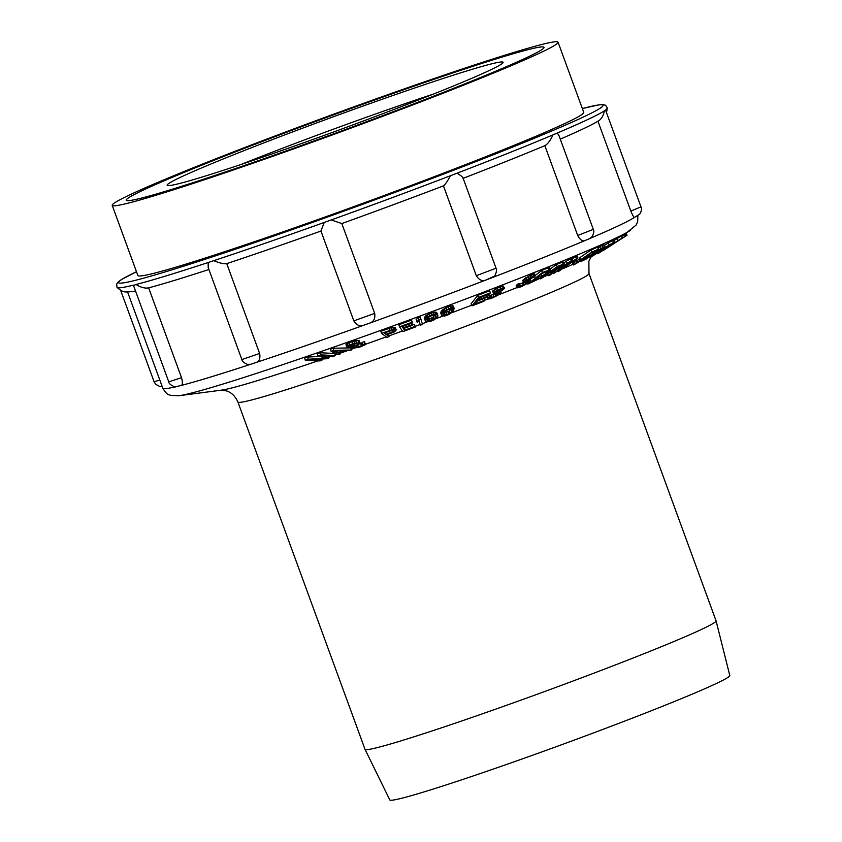 <?xml version="1.0" encoding="UTF-8"?>
<svg xmlns="http://www.w3.org/2000/svg" width="842" height="842" viewBox="0 0 842 842"><rect width="100%" height="100%" fill="white"/><g stroke="black" fill="none" stroke-linecap="round" stroke-linejoin="round"><path stroke-width="1.26" d="M716.068 620.838L729.793 675.484A181.03 7.262 -20.1 0 1 575.612 739.581A181.03 7.262 159.9 0 1 389.793 799.9L365.007 749.306A186.924 7.504 159.9 0 1 364.996 749.275L237.907 402.002A186.924 7.504 159.9 0 0 429.788 339.747A186.924 7.504 -20.1 0 0 588.979 273.524L716.058 620.807A186.924 7.504 -20.1 0 0 716.058 620.807A186.924 7.504 -20.1 0 1 556.867 687.03A186.924 7.504 159.9 0 1 365.007 749.306M542.648 273.176L539.217 275.734M451.754 307.74L449.144 311.13L443.618 313.192M435.303 314.771L432.514 317.592L429.031 318.897L426.589 318.771M620.101 239.402L627.037 235.213L626.059 233.181L621.207 236.276M613.65 240.78L616.902 238.686L618.102 240.58L622.848 237.633L597.788 253.758L618.102 240.58M622.848 237.633L621.649 235.739L616.902 238.686M604.146 245.643L608.113 243.043L609.292 244.948L614.355 241.917L590.253 257.536L609.292 244.948M614.355 241.917L613.165 240.012L608.113 243.043M603.261 244.622L604.935 246.401L603.767 244.485L597.683 247.832M596.368 250.632L590.947 253.01L583.822 257.841L589.095 255.221L585.611 257.999L573.634 264.977L572.497 263.062L575.518 260.546L576.633 260.062L577.78 261.978L576.349 263.367L586.348 257.157L580.654 259.746L579.517 257.831L591.084 249.979L592.231 251.905L598.599 249.127L596.368 250.632L596.631 251.137L604.43 246.527M598.599 249.127L597.441 247.211L591.084 249.979M580.675 258.389L576.328 260.946M575.496 256.642L576.602 258.568L577.97 257.999L576.854 256.063L571.381 259.157M563.109 263.535L566.129 261.346L567.224 263.293L572.707 260.199L553.541 273.629L567.224 263.293M572.707 260.199L571.613 258.252L566.129 261.346M550.247 269.019L556.194 264.577L557.257 266.535L564.224 263.82L563.519 264.925L556.12 269.861L550.289 274.945L548.531 275.692L553.91 271.008L549.626 272.755L540.711 278.891L557.257 266.535M564.224 263.82L563.14 261.873L556.194 264.577M535.123 275.534L541.501 270.514L548.016 267.914L549.51 267.661L550.394 270.166L540.048 278.313L527.797 284.101L542.532 272.471L550.563 269.619M530.071 279.523L532.67 277.471M520.156 285.554L519.146 283.586L517.409 284.259L516.114 285.891L517.125 287.859L518.419 286.238L522.882 285.343L527.934 282.217L527.86 281.638L523.745 282.786L525.566 280.575L532.333 276.555L535.291 275.871L534.533 277.018L530.702 277.944L526.492 280.597L526.282 281.291L530.397 280.133L526.913 283.596L521.251 286.722L517.125 287.859M523.598 282.502L518.672 284.512M535.291 275.871L534.27 273.892L532.765 274.008A239.254 9.599 159.9 0 1 531.323 274.587L522.661 280.344L523.745 282.786M488.276 298.994L487.497 296.163L488.444 298.173L494.012 296.784L499.053 293.563L498.58 293.005L495.58 294.047L496.327 293.258L502.632 289.553L500.569 289.616L494.464 292.206L500.548 288.995L504.653 288.269L499.769 292.163L501.064 292.279L497.832 295.279L490.865 298.636L488.276 298.994L488.444 298.173M490.033 297.563L489.097 295.563L487.497 296.163M495.654 293.521L489.034 295.837M504.653 288.269L503.169 285.985L500.232 286.754A239.254 9.599 159.9 0 1 499.601 286.996L492.465 291.122L493.401 293.121M471.973 305.867L471.067 303.846L477.74 295.363L478.645 297.384L490.497 292.848L489.644 293.932L479.772 297.721L477.93 300.068L486.487 296.784L485.634 297.868L477.077 301.152L474.804 304.036L484.676 300.236L483.824 301.32L471.973 305.867L478.645 297.384M490.497 292.848L489.56 290.848L477.74 295.363M454.259 308.382L452.701 305.73L448.218 306.541L442.187 310.172L441.124 311.582L441.955 313.624L445.06 310.572L451.08 307.94L454.259 308.382L452.891 311.687L448.986 314.445L444.839 316.003L441.85 315.834L441.955 313.624M441.64 315.518L440.703 312.887L441.124 311.582M437.872 315.15L436.703 312.592L435.661 312.098L430.778 313.035L425.199 316.487L424.494 317.76L425.294 319.813L427.736 317.013L433.683 314.434L437.524 314.645L437.861 316.287L437.166 317.56L433.683 320.149L429.483 321.707L425.989 321.718L425.294 319.813M425.294 320.96L424.494 317.76M319.644 356.429L307.614 357.082L304.72 358.06L305.267 360.208L308.161 359.229L326.138 358.239L317.802 355.913L320.686 354.892L335.39 355.598L333.474 356.292L321.886 355.724L328.98 357.871L326.412 358.755L310.33 359.713L321.907 360.292L319.981 360.944L305.267 360.208M335.39 355.598L334.811 353.472L320.107 352.756L317.234 353.766L317.802 355.913M349.283 347.925L333.169 348.23L330.506 349.167L331.106 351.293L333.769 350.356L351.409 350.009L344.946 350.809L338.284 353.145L340.094 354.008L338.084 354.692L331.106 351.293M359.976 342.599L359.323 340.484L355.703 340.652L348.935 342.683L345.988 344.588L346.62 346.704L352.64 343.715L359.976 342.599L353.924 344.01L349.062 346.483L355.303 347.546L361.407 345.757L364.902 343.736L365.628 344.104L365.123 344.799L359.629 347.146L352.135 348.399L346.62 346.704M362.513 342.641L356.124 345.167L350.809 345.115M365.628 344.104L364.249 341.631L362.207 342.368L362.86 344.473M389.078 336.611L386.973 337.358L381.542 333.358L391.835 329.78L396.256 329.938L394.614 331.811L386.657 334.821L389.078 336.611L388.088 334.306M396.256 329.938L395.066 327.517L391.109 327.696L380.837 331.274L381.542 333.358M412.654 322.812L411.475 320.128L398.834 324.749L399.571 326.822L412.243 322.202L412.654 322.812L402.097 326.685L402.981 328.012L412.127 324.654L412.538 325.275L403.392 328.622L404.486 330.264L415.032 326.38L415.443 326.991L402.781 331.632L399.571 326.822M412.538 325.275L411.37 322.591M415.443 326.991L414.264 324.307L412.443 324.991M420.368 325.201L419.042 320.728L417.179 322.307L416.127 319.328L420.095 316.981L420.884 319.044L422.484 324.423L420.368 325.201L418.916 320.844M618.533 240.612L623.385 237.56M603.44 250.158L618.554 240.654M624.532 236.823L620.217 239.581M623.585 234.76L624.796 236.644M624.89 233.929L626.101 235.813M627.037 235.213L626.059 233.181M613.155 244.138L603.535 250.306M603.998 250.021L605.608 248.958M604.472 249.495L619.565 239.928L604.514 249.558M597.336 253.042L597.788 253.758M613.439 242.517L613.923 243.275M621.101 236.034L622.301 237.928M589.779 256.789L590.253 257.536M604.735 246.59L605.324 247.537M612.376 240.402L613.565 242.296M594.494 253.726L599.083 251.39L594.62 253.937M591.852 252.621L592.547 253.779L596.631 251.137M594.62 251.411L595.052 252.147M598.504 249.19L598.841 249.748M599.588 246.674L600.735 248.59M601.809 245.369L602.977 247.285M604.935 246.401L586.021 259.136L582.422 260.778L592.547 253.779M581.464 260.736L581.833 261.346M592.894 253.737L584.79 259.304L587.411 258.115L602.419 248.032L592.894 253.737M590.505 255.326L590.884 255.936M593.473 253.358L593.863 253.989M596.789 251.221L597.146 251.811M580.654 259.746L592.231 251.905M588.684 254.547L589.095 255.221M572.886 262.557L574.034 264.472L577.78 261.978M574.107 261.588L575.254 263.504M575.518 260.546L576.654 262.462M577.517 260.315L578.675 262.23M578.97 259.462L580.127 261.378M581.327 259.462L581.833 260.304M582.927 258.62L583.348 259.315M583.853 258.084L584.243 258.715M557.772 270.998L558.172 271.692L576.602 258.568M577.97 257.999L558.172 271.692M572.192 260.567L572.486 261.094M552.973 272.608L553.541 273.629M563.74 264.672L564.203 265.472M570.192 258.852L571.286 260.788M540.301 278.144L540.711 278.891M562.235 262.125L563.319 264.072M547.689 274.197L548.531 275.692M556.53 269.23L562.214 265.241L557.015 267.24L551.731 271.187L556.53 269.23L555.888 268.082M556.899 267.324L557.636 268.651M558.204 266.767L558.846 267.914M559.667 266.167L560.151 267.019M560.888 265.662L561.204 266.24M548.016 267.914L549.068 269.872M549.058 267.609L550.11 269.566M527.366 283.28L527.797 284.101M541.501 270.514L542.532 272.471M542.29 273.313L531.313 281.965L539.048 278.481L546.763 272.724L547.963 271.156L542.29 273.313M535.491 278.67L536.207 280.007M536.733 277.692L537.606 279.312M538.059 276.65L539.048 278.481M539.469 275.566L540.532 277.523M540.996 274.471L542.059 276.429M546.226 271.734L546.763 272.724M547.447 271.292L547.742 271.84M526.545 280.544L526.871 281.175M528.05 279.397L528.618 280.491M529.081 278.786L529.786 280.144M529.555 278.523L530.397 280.133M516.609 285.07L517.62 287.038M517.409 284.259L518.419 286.238M519.556 284.291L520.567 286.259M521.861 283.375L522.882 285.343M523.282 282.68L524.313 284.649M525.082 282.607L525.724 283.828M526.65 282.007L527.124 282.912M527.66 281.691L527.934 282.217M522.661 280.344L523.671 282.312M523.471 279.523L524.471 281.502M524.555 278.607L525.566 280.575M525.945 277.565L526.945 279.544M528.187 276.187L529.197 278.165M529.892 275.271L530.902 277.25M531.323 274.587L532.333 276.555M532.765 274.008L533.786 275.987M533.933 273.671L534.954 275.639M487.265 296.637L488.202 298.636M489.307 295.984L490.244 297.984M489.749 295.942L490.697 297.942M491.16 295.521L492.107 297.521M493.065 294.784L494.012 296.784M494.833 293.974L495.791 295.963M495.854 293.942L496.612 295.521M496.969 293.521L497.622 294.868M497.78 293.258L498.306 294.353M498.79 293.016L499.053 293.563M494.875 292.563L495.58 294.047M495.728 292.006L496.327 293.258M496.885 291.279L497.601 292.763M499.18 290.164L499.885 291.627M500.285 289.722L500.885 290.985M501.916 289.216L502.264 289.953M493.528 290.206L494.464 292.206M495.538 288.932L496.475 290.943M497.19 288.048L498.127 290.058M499.601 286.996L500.548 288.995M500.232 286.754L501.179 288.753M502.264 286.091L503.221 288.08M503.169 285.985L504.126 287.985M483.887 298.542L484.676 300.236A201.459 8.083 -20.1 0 0 488.213 298.847M485.845 295.405L486.487 296.784M441.703 310.73L442.524 312.782M442.187 310.172L443.008 312.224M443.06 309.34L443.892 311.382M444.239 308.53L445.06 310.572M446.102 307.456L446.934 309.498M448.218 306.541L449.06 308.572M450.228 305.909L451.08 307.94M451.807 305.688L452.67 307.73M452.701 305.73L453.554 307.772M453.207 306.046L454.059 308.088M440.703 312.887L441.534 314.929M443.629 313.14L443.366 314.887L444.471 315.245L448.87 313.845L451.649 311.782L452.543 309.035L450.502 308.793L447.049 310.088L443.629 313.14M443.639 313.203L444.471 315.245M444.576 313.108L445.407 315.15M446.249 312.603L447.091 314.645M448.018 311.814L448.87 313.845M449.144 311.13L449.996 313.171M450.796 309.751L451.649 311.782M451.417 308.751L452.28 310.782M452.259 308.951L452.607 309.772M424.842 316.992L425.642 319.055M425.199 316.487L425.989 318.539M425.894 315.718L426.683 317.781M426.947 314.95L427.736 317.013M428.694 313.929L429.483 315.992M430.778 313.035L431.588 315.087M432.872 312.382L433.683 314.434M434.609 312.108L435.43 314.161M435.661 312.098L436.472 314.15M436.356 312.34L437.177 314.392M436.703 312.592L437.524 314.645M427.041 319.307L427.389 320.834L431.588 320.423L435.777 317.708L436.124 315.929L434.377 315.066L431.588 315.718L428.788 317.139L427.041 319.307M427.041 319.928L427.389 320.834M427.989 319.023L428.788 321.076M429.031 318.897L429.83 320.949M430.778 318.371L431.588 320.423M432.514 317.592L433.335 319.644M433.567 316.95L434.377 319.002M434.956 315.666L435.777 317.708M435.493 315.255L436.124 316.824M337.01 350.903L337.568 352.893L343.557 350.798L333.485 350.956L337.568 352.893M350.903 348.283L351.409 350.009M333.169 348.23L333.769 350.356M339.715 352.651L340.094 354.008M393.161 330.274L393.561 331.432L394.035 330.622L392.067 330.327L384.226 333.032L385.962 334.316L393.561 331.432M392.088 330.327L392.625 331.906M385.383 332.622L385.962 334.316M395.066 327.517L395.793 329.601M389.246 328.254L389.972 330.338M391.109 327.696L391.835 329.78M392.856 327.433L393.593 329.517M394.361 327.391L395.098 329.475M328.506 356.05L328.98 357.871M321.591 359.05L321.907 360.292M307.614 357.082L308.161 359.229M320.107 352.756L320.686 354.892M364.249 341.631L364.902 343.736M346.504 343.915L347.125 346.03M347.441 343.336L348.072 345.452M348.935 342.683L349.567 344.799M351.998 341.599L352.64 343.715M353.914 341.042L354.566 343.147M355.703 340.652L356.355 342.757M357.913 340.357L358.576 342.473M349.314 345.925L349.577 346.799M352.156 345.43L352.777 347.546M353.345 345.515L353.977 347.63M354.671 345.42L355.303 347.546M356.124 345.167L356.755 347.283M357.703 344.736L358.334 346.851M360.765 343.641L361.407 345.757M361.913 343.104L362.565 345.22M414.264 324.307L415.032 326.38M411.475 320.128L412.243 322.202M402.465 326.549L402.981 328.012M411.591 323.202L412.127 324.654M403.844 328.464L404.486 330.264M417.179 322.307L416.906 321.391L420.884 319.044M416.127 319.328L416.906 321.391M417.99 317.75L418.769 319.813M560.288 139.119A252.716 10.146 -20.1 0 0 597.946 121.237L630.826 211.068L640.983 206.858L605.651 110.334M630.826 211.068C632.816 215.773 634.1 217.836 634.668 217.268L639.709 214.205C641.551 211.058 641.972 208.605 640.983 206.858M463.153 178.315A252.716 10.146 -20.1 0 0 544.837 145.677L577.707 235.507L593.305 229.361L559.056 135.783L557.341 133.025L552.983 134.878A261.073 10.472 159.9 0 1 456.995 173.22L450.428 175.736A261.073 10.472 159.9 0 1 384.973 200.354A261.073 10.472 159.9 0 1 331.232 219.941L324.223 222.456L320.949 231.045L353.819 320.876L374.679 313.382C375.385 318.529 373.722 321.781 369.68 323.128L362.965 325.486L369.68 323.128M577.707 235.507C580.222 240.033 582.706 241.696 585.137 240.475L589.81 238.549L592.189 236.518C593.905 233.097 594.284 230.719 593.305 229.361M450.428 175.736C447.281 181.525 444.955 184.903 443.45 185.871A252.716 10.146 159.9 0 1 341.81 223.562L374.679 313.382M491.454 277.902L485.623 280.133L494.022 276.355C494.928 277.039 497.696 269.251 496.054 268.219L462.984 177.862M486.034 279.986C482.392 281.554 479.161 280.133 476.319 275.692L496.054 268.219M443.45 185.871L476.319 275.692M259.62 353.461C260.504 358.513 259.315 361.523 256.063 362.502L250.442 364.344L247.243 364.302C243.706 362.692 241.917 361.113 241.875 359.576L259.62 353.461L226.751 263.63A252.716 10.146 -20.1 0 0 320.949 231.045M363.891 325.201C360.05 326.759 356.692 325.317 353.819 320.876M181.514 377.669C182.809 382.563 182.651 385.162 181.041 385.478L175.768 386.773C176.031 387.741 168.621 384.605 168.768 381.858L181.514 377.669L148.645 287.848A252.716 10.146 -20.1 0 0 208.911 269.503M168.768 381.858L133.383 285.154A261.073 10.472 159.9 0 1 117.038 287.427C122.858 292.163 123.164 292.511 132.668 291.49A252.716 10.146 -20.1 0 0 135.509 290.985M582.338 108.534L598.988 104.829L603.514 104.608L605.64 105.303L607.345 107.965A261.073 10.472 159.9 0 1 607.345 108.008A261.073 10.472 159.9 0 1 605.387 110.134L604.398 110.818A261.073 10.472 159.9 0 1 557.341 133.025M462.995 178.378C463.658 177.725 461.658 176.01 456.995 173.22M552.983 134.878C550.31 140.593 547.605 144.192 544.837 145.677M604.398 110.818C603.335 116.028 601.188 119.501 597.946 121.237M341.81 223.562L331.232 219.941M226.751 263.63C224.13 264.146 219.794 263.157 213.752 260.673L208.185 262.504L208.206 267.577L241.875 359.576M324.223 222.456A261.073 10.472 159.9 0 1 213.752 260.673M148.645 287.848C145.15 288.606 140.951 287.49 136.036 284.491L133.51 285.501M208.185 262.504A261.073 10.472 159.9 0 1 136.036 284.491M117.038 287.427A261.073 10.472 159.9 0 1 117.017 287.396L116.67 284.059L117.806 282.323L121.227 279.702L136.478 271.692M315.687 121.427A222.435 8.925 159.9 0 1 544.027 47.341A222.435 8.925 159.9 0 1 354.587 126.142A222.435 8.925 159.9 0 1 126.247 200.228A222.435 8.925 159.9 0 1 315.687 121.427A222.435 8.925 159.9 0 0 126.247 200.228A222.435 8.925 159.9 0 0 354.587 126.142A222.435 8.925 -20.1 0 0 544.027 47.341A222.435 8.925 -20.1 0 0 315.687 121.427M167.874 185.587A178.862 7.178 159.9 0 1 167.4 185.472A178.862 7.178 159.9 0 1 322.707 120.701A178.862 7.178 159.9 0 1 502.39 61.982A178.862 7.178 159.9 0 1 503.074 62.634A178.862 7.178 159.9 0 1 340.821 129.342A178.862 7.178 159.9 0 1 167.874 185.587M240.896 164.537A167.653 6.725 159.9 0 1 433.42 94.083M381.563 196.46A237.391 9.525 159.9 0 1 137.877 275.523L112.207 205.364A237.391 9.525 159.9 0 1 314.382 121.269A237.391 9.525 -20.1 0 1 558.067 42.205L583.738 112.365A237.391 9.525 -20.1 0 1 381.563 196.46M558.067 42.205A237.391 9.525 -20.1 0 1 355.892 126.3A237.391 9.525 159.9 0 1 112.207 205.364M427.031 321.97A201.459 8.083 -20.1 0 1 424.8 322.802A201.459 8.083 159.9 0 1 422.274 323.728M420.116 324.528A201.459 8.083 159.9 0 1 415.201 326.338M402.371 331.022A201.459 8.083 159.9 0 1 388.846 335.926M386.278 336.853A201.459 8.083 159.9 0 1 365.502 344.283M354.145 348.304A201.459 8.083 159.9 0 1 351.209 349.335M347.104 350.767A201.459 8.083 159.9 0 1 339.894 353.293M337.158 354.24A201.459 8.083 159.9 0 1 335.2 354.914M331.516 356.198A201.459 8.083 159.9 0 1 328.79 357.134M323.57 358.924A201.459 8.083 159.9 0 1 321.728 359.555M317.981 360.839A201.459 8.083 159.9 0 1 221.446 390.151L178.904 395.729A243.991 9.788 -20.1 0 0 425.189 314.15A243.991 9.788 -20.1 0 0 629.995 230.645A243.991 9.788 -20.1 0 0 630.29 230.455M178.546 395.772A243.991 9.788 -20.1 0 0 178.904 395.729L170.694 395.445C169.274 394.224 167.926 396.687 162.78 388.151A252.716 10.146 159.9 0 0 175.799 386.773M436.114 318.602A201.459 8.083 -20.1 0 0 442.629 316.171M451.638 312.792A201.459 8.083 -20.1 0 0 471.678 305.193M498.39 294.889A201.459 8.083 -20.1 0 0 516.977 287.575M544.963 276.239A201.459 8.083 -20.1 0 0 548.11 274.934M552.331 273.166A201.459 8.083 -20.1 0 0 553.099 272.84M563.077 268.598A201.459 8.083 -20.1 0 0 573.16 264.167M425.747 321.539L425.873 318.718M363.533 325.328A252.716 10.146 159.9 0 1 256.21 362.46M250.537 364.323A252.716 10.146 159.9 0 1 181.104 385.468M485.834 280.06A252.716 10.146 159.9 0 1 422.2 303.983A252.716 10.146 159.9 0 1 369.922 323.044M634.636 217.289A252.716 10.146 159.9 0 1 590.147 238.36M585.032 240.528A252.716 10.146 159.9 0 1 491.949 277.713M136.488 271.713A258.02 10.357 159.9 0 0 383.373 196.681A258.02 10.357 -20.1 0 0 582.348 108.555M162.201 386.562L159.801 386.52L155.654 384.268L154.086 381.721L159.812 380.058M221.246 390.172L226.245 390.867C227.024 391.077 233.634 392.54 237.907 402.002M625.974 233.234L636.078 225.14L637.678 221.667L637.836 215.836M608.998 246.811L613.05 244.212M590.852 257.252L588.874 261.241L588.979 273.524M127.574 291.963L162.78 388.151M606.493 112.628L607.345 108.008M154.086 381.721L120.669 290.406"/></g></svg>
